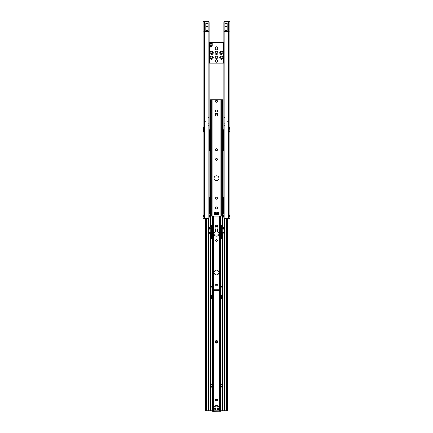 <?xml version="1.0" encoding="UTF-8"?>
<svg xmlns="http://www.w3.org/2000/svg" width="433" height="433" viewBox="0 0 433 433"><rect width="100%" height="100%" fill="white"/><g stroke="black" fill="none" stroke-linecap="round" stroke-linejoin="round"><path stroke-width="0.65" d="M205.22 121.283L205.22 121.586L205.22 121.283M203.943 215.206L203.856 216.522L203.099 216.522L203.586 216.976L204.463 216.722A0.909 0.909 0 0 0 204.463 215.412L203.58 215.158L203.099 215.612L203.099 218.492L203.099 216.901M204.463 31.49L203.84 31.338L204.463 31.187L208.619 31.338L204.463 31.49L204.463 127.464L203.099 127.188L203.851 127.188L203.856 127.865L203.099 127.865L203.099 131.356L203.099 21.65L209.015 21.65L209.134 22.559L209.134 217.583L208.993 218.492L203.099 218.492M204.463 128.098L204.463 127.464A0.455 0.455 0 0 1 204.5 127.643L204.5 131.578A0.455 0.455 0 0 1 204.463 131.756L204.463 218.492M204.463 131.123L204.463 131.756L203.851 132.033L203.099 132.033L203.851 132.033L203.856 131.356L203.099 131.356L203.099 215.612L203.856 215.612M203.932 128.098A0.455 0.319 90 0 1 203.9 128.092L203.364 128.092L203.364 131.123L203.9 131.123A0.455 0.319 90 0 1 203.932 131.123M209.112 118.02L209.112 124.845M203.099 127.865L203.364 128.092A0.455 0.319 90 0 0 203.396 128.098L204.5 128.098M204.008 128.098L204.008 131.123L203.396 131.123A0.455 0.319 90 0 0 203.364 131.123L203.099 131.356M204.008 131.123L204.5 131.123M203.856 216.522L203.948 216.928M205.827 23.658L205.827 23.344L208.116 23.344L208.116 23.718L205.827 23.718L208.116 23.658M205.827 30.478L208.116 30.478L208.116 26.429L205.827 26.429L205.827 30.478M208.619 31.338L203.84 31.338M205.827 26.429L205.827 23.718M208.116 26.429L208.116 23.718M227.78 121.586L227.78 121.283L227.78 121.586M228.261 216.067A0.909 0.909 0 0 1 228.537 215.412L229.42 215.158L229.901 215.612L229.901 218.492L229.901 216.522L229.144 216.522L229.144 215.612L229.901 215.612L229.901 127.865L229.901 131.356L229.144 131.356L229.144 132.033L228.537 131.756L228.537 216.722A0.909 0.909 0 0 1 228.261 216.067M228.537 31.49L229.16 31.338L228.537 31.187L224.381 31.338L228.537 31.49L228.537 127.464L229.901 127.188L229.149 127.188L229.144 127.865L229.901 127.865L229.901 21.65L224.007 21.65L223.866 22.559L223.866 217.583L224.007 218.492L229.901 218.492M224.007 21.65L223.985 117.646L224.884 117.646L224.884 31.49M228.537 128.098L228.537 127.464A0.455 0.455 0 0 0 228.5 127.643L228.5 131.578A0.455 0.455 0 0 0 228.537 131.756L228.537 131.123M229.068 128.098A0.455 0.319 90 0 0 229.1 128.092L229.636 128.092L229.901 131.356M228.5 131.123L229.604 131.123A0.455 0.319 90 0 1 229.636 131.123L229.1 131.123A0.455 0.319 90 0 0 229.068 131.123M229.901 215.233L229.901 215.612M229.901 27.707L229.901 23.317M223.888 118.02L223.888 124.845M229.901 132.033L229.149 132.033L229.901 132.033M229.901 127.865L229.636 128.092A0.455 0.319 90 0 1 229.604 128.098L228.5 128.098M228.992 131.123L228.992 128.098M229.901 216.522L229.414 216.976L228.537 216.722L228.537 218.492M229.144 216.522L229.052 216.928M229.057 215.206L229.144 215.612M227.173 30.478L224.884 30.478L224.884 26.429L227.173 26.429L227.173 30.478M227.173 23.658L227.173 23.344L224.884 23.344L224.884 23.718L227.173 23.718L224.884 23.658M224.381 31.338L229.16 31.338M227.173 26.429L227.173 23.718M224.884 26.429L224.884 23.718M210.503 208.987A1.591 1.591 0 0 1 210.503 206.795M210.503 204.143A1.591 1.591 0 0 1 210.503 201.951M222.497 201.951A1.591 1.591 0 0 1 222.497 204.143M222.497 206.795A1.591 1.591 0 0 1 222.497 208.987M223.866 197.594L222.497 197.594M210.503 197.594L209.134 197.594M222.178 52.842A0.834 0.834 0 0 0 221.344 52.009A0.834 0.834 0 0 0 220.511 52.842A0.834 0.834 0 0 0 221.344 53.676A0.834 0.834 0 0 0 222.178 52.842M221.344 51.251A1.591 1.591 0 0 1 222.935 52.842A1.591 1.591 0 0 1 221.344 54.434A1.591 1.591 0 0 1 219.753 52.842A1.591 1.591 0 0 1 221.344 51.251M221.344 56.095A1.591 1.591 0 0 1 222.935 57.686A1.591 1.591 0 0 1 221.344 59.278A1.591 1.591 0 0 1 219.753 57.686A1.591 1.591 0 0 1 221.344 56.095M218.091 57.686A1.591 1.591 0 0 1 216.5 59.278A1.591 1.591 0 0 1 214.909 57.686A1.591 1.591 0 0 1 216.5 56.095A1.591 1.591 0 0 1 218.091 57.686M211.656 56.095A1.591 1.591 0 0 1 213.247 57.686A1.591 1.591 0 0 1 211.656 59.278A1.591 1.591 0 0 1 210.065 57.686A1.591 1.591 0 0 1 211.656 56.095M211.656 51.251A1.591 1.591 0 0 1 213.247 52.842A1.591 1.591 0 0 1 211.656 54.434A1.591 1.591 0 0 1 210.065 52.842A1.591 1.591 0 0 1 211.656 51.251M218.091 52.842A1.591 1.591 0 0 1 216.5 54.434A1.591 1.591 0 0 1 214.909 52.842A1.591 1.591 0 0 1 216.5 51.251A1.591 1.591 0 0 1 218.091 52.842M209.134 63.137L223.866 63.137M223.866 42.548L209.134 42.548M216.5 62.244A1.229 1.229 0 0 1 215.271 61.021A1.229 1.229 0 0 1 216.5 59.792A1.229 1.229 0 0 1 217.729 61.021A1.229 1.229 0 0 1 216.5 62.244M215.271 48.588L215.271 48.009A1.229 1.229 0 0 1 216.5 46.786A1.229 1.229 0 0 1 217.729 48.009L217.729 48.588A1.229 1.229 0 0 1 216.5 49.811A1.229 1.229 0 0 1 215.271 48.588M209.908 46.006L210.368 46.612L211.732 46.612L212.175 45.909L211.759 46.964L210.47 47.04L209.886 45.568M215.666 52.842A0.834 0.834 0 0 0 216.5 53.676A0.834 0.834 0 0 0 217.334 52.842A0.834 0.834 0 0 0 216.5 52.009A0.834 0.834 0 0 0 215.666 52.842M212.489 52.842A0.834 0.834 0 0 0 211.656 52.009A0.834 0.834 0 0 0 210.822 52.842A0.834 0.834 0 0 0 211.656 53.676A0.834 0.834 0 0 0 212.489 52.842M212.489 57.686A0.834 0.834 0 0 0 211.656 56.853A0.834 0.834 0 0 0 210.822 57.686A0.834 0.834 0 0 0 211.656 58.52A0.834 0.834 0 0 0 212.489 57.686M215.666 57.686A0.834 0.834 0 0 0 216.5 58.52A0.834 0.834 0 0 0 217.334 57.686A0.834 0.834 0 0 0 216.5 56.853A0.834 0.834 0 0 0 215.666 57.686M222.178 57.686A0.834 0.834 0 0 0 221.344 56.853A0.834 0.834 0 0 0 220.511 57.686A0.834 0.834 0 0 0 221.344 58.52A0.834 0.834 0 0 0 222.178 57.686M212.23 44.88L209.87 44.88L209.87 43.56L212.23 43.56L212.175 45.909M209.87 44.88L209.886 45.665L212.181 45.882M209.918 45.882L210.368 46.888L211.732 46.888L212.175 46.19M212.213 45.568L212.192 46.006M209.87 43.711L212.23 43.711L209.87 43.711M210.503 141.153A1.591 1.591 0 0 1 210.503 138.961M210.503 136.308A1.591 1.591 0 0 1 210.503 134.116M222.497 134.116A1.591 1.591 0 0 1 222.497 136.308M222.497 138.961A1.591 1.591 0 0 1 222.497 141.153M223.866 129.759L222.497 129.759M210.503 129.759L209.134 129.759M209.134 150.354L210.503 150.354M215.726 150.354L217.274 150.354M222.497 150.354L223.866 150.354M222.497 145.856L223.114 147.328M222.497 148.016L223.13 148.016L223.13 149.336L222.497 149.336M223.13 148.016L223.114 147.236L222.497 147.236M222.497 146.289L223.092 146.89M223.082 147.02L222.497 146.008M223.13 149.185L222.497 149.185L223.13 149.185M220.467 289.098L222.497 288.973L222.497 384.374L220.332 384.244L222.535 384.38M222.849 233.306L222.849 410.76L220.332 410.793L224.873 410.749L224.262 410.749L224.262 218.492M210.086 286.121L210.503 286.148L210.351 410.787L212.668 410.787L205.54 410.749L205.453 410.148L205.453 218.492M210.362 384.396L212.668 384.239L210.351 384.412L210.351 288.925L212.533 289.098M218.048 400.373A1.862 1.862 -0 0 0 214.952 400.373A1.862 1.862 -0 0 1 218.053 400.368M221.967 285.921L220.879 287.09L222.281 287.09L222.042 285.899L221.967 287.101M222.649 286.451L222.497 286.148L222.914 286.121M210.768 286.327L211.033 285.921L212.121 287.09L211.033 287.101L210.719 287.09L210.768 286.327L210.351 286.327M211.64 387.015L210.958 387.443L210.719 386.263L212.127 386.263L211.64 387.015L212.668 387.015M210.086 387.221L210.503 387.194L210.086 387.221M222.649 286.099L222.649 386.88M222.189 387.302L222.281 386.263L220.873 386.263L222.042 387.443L222.189 386.274M211.104 297.509L211.553 298.97L212.668 299.046M220.332 299.046L221.447 298.97L221.896 297.509M222.649 287.101L220.467 287.101M210.351 287.101L212.533 287.101M210.351 386.88L210.351 410.765L206.14 410.755M209.745 216.202L209.745 215.277M210.351 286.099L210.351 286.451M209.772 215.022L210.351 215.022L210.351 216.473L209.745 216.473M209.134 213.918L210.351 213.929L210.351 215.022L209.659 214.914M210.151 213.929L210.151 214.909A0.834 0.487 89.7 0 0 209.664 215.737A0.834 0.487 89.7 0 0 210.151 216.576L210.351 227.109L210.351 216.473M210.503 213.951L210.351 215.022M210.503 288.973L210.465 384.38M223.255 216.473L222.649 216.473L222.649 227.109L222.849 216.576A0.834 0.487 -89.7 0 0 223.336 215.742A0.834 0.487 -89.7 0 0 222.849 214.909L222.649 213.951M222.497 288.973L222.638 384.396M223.255 215.277L223.255 216.202M223.228 215.022L222.649 215.022L222.649 216.473M222.649 215.022L222.649 213.929L222.849 214.909L223.341 214.914M223.866 213.918L222.849 213.929M227.547 218.492L227.547 410.148L227.46 410.749L226.86 410.755L224.873 410.749L224.873 218.492M222.849 410.76L224.262 410.749M226.86 410.755L224.873 410.744M212.668 298.24L211.493 298.164L212.668 298.429M211.493 298.164L211.098 297.411M211.493 298.359L211.201 297.85M212.668 297.66L211.12 297.709M212.668 297.471L211.098 297.471L211.077 297.13L211.077 295.414L212.668 295.414M220.332 295.414L221.923 295.414L221.902 297.411M220.332 297.471L221.902 297.471L221.507 298.359L220.332 298.429M220.332 297.66L221.799 297.66L221.507 298.359M220.332 298.24L221.507 298.164M215.748 225.604A0.758 0.758 180 0 1 215.851 225.274A0.758 0.758 -0 0 0 215.748 225.604M215.748 341.886A0.758 0.758 180 0 1 216.5 341.188A0.758 0.758 -0 0 0 215.748 341.886M219.726 411.35L220.332 411.35M213.274 411.35L220.332 411.171L219.726 411.101L219.726 290.381M212.668 411.35L213.366 411.177M217.252 225.604A0.758 0.758 -0 0 0 217.149 225.274A0.758 0.758 180 0 1 217.252 225.604M217.252 341.886A0.758 0.758 -0 0 0 216.5 341.188A0.758 0.758 180 0 1 217.252 341.886M215.591 399.329A0.758 0.758 -0 0 0 214.838 400.027A0.758 0.758 -0 0 1 215.591 399.334L217.409 399.329L215.591 399.334M218.162 400.027A0.758 0.758 -0 0 0 217.409 399.329L217.409 399.329A0.758 0.758 -0 0 1 218.162 400.027M212.668 411.296L213.366 411.29M216.5 212.738A1.515 1.515 0 0 1 215.277 212.116A0.455 0.455 0 0 0 214.454 212.381L214.454 214.34L218.546 214.34L218.546 212.381A0.455 0.455 0 0 0 217.723 212.116A1.515 1.515 0 0 1 216.5 212.738M218.925 178.212A2.425 2.425 0 0 0 216.5 175.793A2.425 2.425 0 0 0 214.075 178.212A2.425 2.425 0 0 0 216.5 180.637A2.425 2.425 0 0 0 218.925 178.212M215.515 101.295A0.985 0.985 0 0 1 216.5 100.31A0.985 0.985 0 0 1 217.485 101.295A0.985 0.985 0 0 1 216.5 102.28A0.985 0.985 0 0 1 215.515 101.295M216.5 109.998A0.985 0.985 0 0 0 215.515 110.983A0.985 0.985 0 0 0 216.5 111.968A0.985 0.985 0 0 0 217.485 110.983A0.985 0.985 0 0 0 216.5 109.998M217.485 159.436A0.985 0.985 0 0 0 216.5 158.456A0.985 0.985 0 0 0 215.515 159.436A0.985 0.985 0 0 0 216.5 160.421A0.985 0.985 0 0 0 217.485 159.436M215.515 149.748A0.985 0.985 0 0 1 216.5 148.763A0.985 0.985 0 0 1 217.485 149.748A0.985 0.985 0 0 1 216.5 150.733A0.985 0.985 0 0 1 215.515 149.748M217.485 198.2A0.985 0.985 0 0 0 216.5 197.215A0.985 0.985 0 0 0 215.515 198.2A0.985 0.985 0 0 0 216.5 199.185A0.985 0.985 0 0 0 217.485 198.2M215.515 207.889A0.985 0.985 0 0 1 216.5 206.909A0.985 0.985 0 0 1 217.485 207.889A0.985 0.985 0 0 1 216.5 208.874A0.985 0.985 0 0 1 215.515 207.889M210.503 227.103L210.503 99.779L210.709 216.067L222.497 216.067L222.497 227.103M215.791 114.225L217.063 114.074L217.209 115.833L217.94 115.833L217.788 113.408L215.06 113.56L215.06 115.833L215.639 115.984L215.791 114.225M222.497 216.067L222.497 99.779L210.709 99.779M214.454 213.642L218.546 213.642M214.454 213.404L218.546 213.404M214.454 212.738L218.546 212.738M214.075 272.514A2.425 2.425 0 0 1 216.5 270.095A2.425 2.425 0 0 1 218.925 272.514A2.425 2.425 0 0 1 216.5 274.939A2.425 2.425 0 0 1 214.075 272.514M215.623 240.564A0.877 0.877 0 0 1 216.5 239.687A0.877 0.877 0 0 1 217.377 240.564A0.877 0.877 0 0 1 216.5 241.446A0.877 0.877 0 0 1 215.623 240.564M215.623 284.93A0.877 0.877 0 0 1 216.5 284.053A0.877 0.877 0 0 1 217.377 284.93A0.877 0.877 0 0 1 216.5 285.807A0.877 0.877 0 0 1 215.623 284.93M214.075 233.755A2.425 2.425 0 0 1 215.412 231.59A0.303 0.303 0 0 0 215.574 231.319L215.574 229.349A0.303 0.303 0 0 0 215.504 229.154L215.206 228.797A0.303 0.303 0 0 1 215.136 228.602L215.136 225.577A0.303 0.303 0 0 1 215.439 225.274L217.561 225.274A0.303 0.303 0 0 1 217.864 225.577L217.864 228.602A0.303 0.303 0 0 1 217.794 228.797L217.496 229.154A0.303 0.303 0 0 0 217.426 229.349L217.426 231.319A0.303 0.303 0 0 0 217.588 231.59A2.425 2.425 0 0 1 216.5 236.174A2.425 2.425 0 0 1 214.075 233.755M213.171 216.067L213.171 290.381L213.545 290.381L213.545 289.774L213.848 289.774L213.848 290.381L213.545 290.381M219.455 290.381L219.152 290.381L219.152 289.774L219.829 290.381L219.829 216.067M212.614 216.067L212.614 290.381L212.646 216.067M212.668 409.575L213.274 409.575L213.274 411.101L212.668 411.101L212.668 290.381L213.171 290.381M220.354 216.067L220.354 290.381L219.829 290.381M220.386 216.067L220.332 411.101M219.455 289.774L213.545 289.774M219.152 290.381L213.848 290.381M219.152 289.774L213.848 289.774M217.788 116.06L217.723 114.052L217.225 114.063L217.334 115.979M215.666 115.979L215.726 114.052L215.731 115.93L215.764 114.063L217.177 114.041L215.823 113.982L217.723 114.036L217.712 113.5L215.347 113.441M215.212 116.06L215.277 114.052L215.823 114.041M217.177 113.982L217.269 115.93L217.301 114.117M217.334 116.104L217.177 114.041M215.12 113.441L217.88 113.441M215.823 113.982L215.277 114.052L215.077 113.5M215.699 114.117L215.666 116.104M217.923 113.5L217.653 113.441M217.772 225.36A1.288 1.288 180 0 1 216.5 226.827A1.288 1.288 180 0 1 215.228 225.36M215.742 225.544A0.758 0.758 180 0 1 215.796 225.274A0.758 0.758 -0 0 0 216.5 226.302A0.758 0.758 -0 0 0 217.204 225.274A0.758 0.758 180 0 1 217.258 225.544M215.97 284.232A0.758 0.758 -0 0 0 217.03 284.232M217.339 284.665A1.288 1.288 180 0 1 215.661 284.665M216.5 342.59A0.758 0.758 -0 0 0 217.258 341.832A0.758 0.758 -0 0 0 216.5 341.074A0.758 0.758 -0 0 0 215.742 341.832A0.758 0.758 -0 0 0 216.5 342.59M217.788 341.826A1.288 1.288 180 0 1 216.5 343.115A1.288 1.288 180 0 1 215.212 341.826A1.288 1.288 180 0 1 216.5 340.538A1.288 1.288 180 0 1 217.788 341.826M217.258 341.832A0.758 0.758 -0 0 0 216.5 341.074A0.758 0.758 -0 0 0 215.742 341.832M217.409 399.21L215.591 399.21A0.758 0.758 -0 0 0 214.833 399.968A0.758 0.758 -0 0 0 215.591 400.725L217.409 400.725A0.758 0.758 -0 0 0 218.167 399.968A0.758 0.758 -0 0 0 217.409 399.21L215.591 399.215A0.758 0.758 -0 0 0 214.833 399.973M212.668 411.101L219.726 411.101M218.167 399.973A0.758 0.758 -0 0 0 217.409 399.215M219.726 409.575L220.332 409.575M213.274 290.381L213.274 409.575M219.726 409.071L217.642 408.985M219.726 408.384A0.698 0.698 -0 0 0 219.634 408.379L219.634 290.381M219.634 411.171L219.726 409.104M219.634 408.379L217.604 408.379L217.604 408.985M213.274 409.104L213.366 411.171M213.366 290.381L213.366 408.379A0.698 0.698 0 0 0 213.274 408.384M213.366 408.379L215.093 408.379L215.093 408.985L213.307 409.006M215.093 408.379L215.396 408.379L215.396 408.985M215.515 408.985L213.469 409.066L215.515 409.066L215.515 408.281L213.469 408.281L213.469 406.251L214.984 406.251L215.591 405.645L217.409 405.645L218.016 406.251L219.531 406.251L219.531 408.281L217.485 408.281L217.485 409.066L219.531 409.066L217.485 408.985M213.772 409.369L213.772 410.186L219.228 410.186L219.228 409.369L217.182 409.369L217.182 407.973L219.228 407.973L219.228 406.549L217.891 406.549L217.285 405.943L213.772 406.549L213.772 407.973L215.818 407.973L215.818 409.369L213.469 409.066L213.469 410.489L213.772 410.186M219.228 409.369L219.531 409.066L219.531 411.166L213.469 411.166L213.469 410.489M213.469 408.379L215.818 407.973M219.531 408.379L217.182 407.973M219.531 411.101L213.469 411.101M219.228 410.186L219.531 410.489M217.182 409.369L217.485 409.066M219.228 407.973L219.531 408.281M219.228 406.549L219.531 406.251M217.891 406.549L218.016 406.251M217.285 405.943L217.409 405.645M215.715 405.943L215.591 405.645M215.109 406.549L214.984 406.251M213.772 406.549L213.469 406.251M213.772 407.973L213.469 408.281M215.818 409.369L215.515 409.066M224.04 227.563L224.04 233.051L223.818 228.326L222.216 228.353L222.216 232.602A0.303 0.281 0 0 1 221.923 232.321L221.923 233.625L222.216 232.602L224.04 232.857M223.818 233.219L223.818 232.099L221.923 231.893L221.923 228.527L222.216 227.812L223.818 227.774L223.818 227.136L222.216 227.098L222.216 227.812A0.303 0.281 180 0 0 222.01 227.893M222.216 227.168L221.923 226.924M221.923 226.286L221.923 238.101L220.89 239.162A1.061 1.061 -0 0 0 221.923 238.101M220.435 248.845L220.89 247.763L220.89 248.39A0.455 0.455 180 0 1 220.467 248.823M220.982 247.097L220.89 245.479M220.982 243.481L220.89 239.162M220.467 238.502A0.606 0.606 -0 0 0 221.469 238.042L221.923 238.042A1.061 1.061 180 0 1 220.89 239.103L220.89 247.757L220.467 247.757M220.982 241.473L220.89 241.987M220.982 245.543L220.922 246.242M220.89 246.767L220.89 248.233M220.89 241.138L220.982 241.652M221.95 227.152L222.01 228.067M220.89 239.103L220.435 238.475M208.96 227.363L208.96 228.196L209.182 227.201M208.96 233.051L209.182 228.326L210.784 228.353L210.784 233.322L211.077 233.625M212.533 238.502A0.606 0.606 180 0 1 211.531 238.042L211.531 226.232A0.606 0.606 180 0 1 212.138 225.625L212.138 225.176L212.533 225.176L212.138 225.176A1.061 1.061 -0 0 0 211.077 226.232L211.077 238.101A1.061 1.061 180 0 0 212.11 239.162L212.11 248.223M212.565 248.845L212.11 248.39A0.455 0.455 -0 0 0 212.533 248.823M212.11 240.017L212.11 240.028A0.455 0.455 -0 0 0 212.533 240.472A0.455 0.455 -0 0 1 212.11 240.028M212.11 247.037L212.11 245.479M212.078 242.789L212.078 245.479L212.078 241.257L212.533 241.549M212.018 241.197L212.11 239.162L211.077 238.101M212.11 242.789L212.11 243.546M212.018 247.097L212.11 247.763L212.533 247.757M212.018 247.189L212.018 248.169M212.11 240.808L212.11 241.257M212.018 245.543L212.078 246.242M212.018 241.831L212.018 241.289M212.078 240.808L212.078 242.328M211.077 228.359L210.99 228.072M210.99 227.433L211.05 228.126L211.077 227.368M211.531 238.042L211.077 238.042A1.061 1.061 -0 0 0 212.11 239.103L212.565 238.475M208.96 227.563L208.96 232.234L211.077 231.893M209.134 117.646L208.116 117.646L208.116 31.49M209.015 21.65L209.015 117.646M208.116 21.65L208.116 31.187M209.134 125.218L208.116 125.218L208.116 218.492M208.116 125.218L208.116 123.854L209.025 123.854M208.116 117.646L208.116 123.854M203.965 128.098L203.965 131.123M204.008 128.395L204.5 128.395M204.008 130.82L204.5 130.82M204.463 21.65L204.463 31.187M209.015 125.218L209.015 218.486M208.116 119.01L209.025 119.01M224.884 21.65L224.884 31.187M223.866 125.218L224.884 125.218L224.884 117.646M224.884 125.218L224.884 218.492M229.035 128.098L229.035 131.123M228.992 130.82L228.5 130.82M228.992 128.395L228.5 128.395M228.537 21.65L228.537 31.187M223.985 125.218L223.985 218.486M224.884 123.854L223.975 123.854M224.884 119.01L223.975 119.01M209.534 197.594L209.534 213.918M223.466 213.918L223.466 197.594M223.466 63.137L223.466 42.548M209.534 42.548L209.534 63.137M209.924 45.909L209.924 46.19M210.314 46.58L210.314 46.861M210.368 46.612L210.368 46.888M211.732 46.612L211.732 46.888M211.786 46.58L211.786 46.861M209.908 45.725L212.192 45.725M209.534 129.759L209.534 150.354M223.466 150.354L223.466 129.759M223.076 146.993L223.076 146.711M222.686 146.316L222.686 146.04M222.632 146.289L222.632 146.008M223.092 147.171L222.497 147.171M220.467 286.327L221.36 286.327M222.232 286.327L222.649 286.327M222.497 233.317L222.497 286.148M210.503 286.148L210.503 233.317M212.533 286.327L211.64 286.327M210.768 387.015L210.351 387.015M210.503 410.787L210.503 387.194M222.497 387.194L222.497 410.787M222.649 387.015L222.232 387.015M221.36 387.015L220.332 387.015M210.811 287.101L210.811 286.045M211.033 386.274L211.033 387.421M220.467 287.09L220.879 287.09M222.281 287.09L222.649 287.09M222.649 386.263L222.286 386.263L222.649 386.263M212.533 287.09L212.121 287.09M210.719 287.09L210.351 287.09M210.714 386.263L210.351 386.263L210.714 386.263M205.588 218.492L205.588 410.749M206.335 218.492L206.335 410.744M208.127 410.744L208.127 218.492M208.738 218.492L208.738 410.749M210.151 216.576L210.151 227.114M210.151 233.306L210.151 410.76M222.849 216.576L222.849 227.114M226.665 410.744L226.665 218.492M227.412 410.749L227.412 218.492M210.811 386.274L210.811 387.302M211.033 287.101L211.033 285.921M221.967 386.274L221.967 387.421M222.189 287.101L222.189 286.045M212.668 296.692L211.077 296.692M211.077 295.858L212.668 295.858L211.077 295.858M221.923 296.692L220.332 296.692M220.332 295.858L221.923 295.858L220.332 295.858M220.911 99.779L220.911 216.067M212.089 99.779L212.089 216.067M211.299 99.779L211.299 216.067M222.291 99.779L222.291 216.067M221.701 99.779L221.701 216.067M218.546 212.798L214.454 212.798M213.328 216.067L213.328 290.381M219.672 216.067L219.672 290.381M217.712 113.5L215.288 113.5M212.668 411.139L213.274 411.139L212.668 411.139M217.907 408.379L217.907 408.985M220.862 225.625L220.862 225.176L220.467 225.176L220.862 225.176A1.061 1.061 180 0 1 221.923 226.232L221.469 226.232A0.606 0.606 -0 0 0 220.862 225.625L220.467 225.625M221.469 238.042L221.469 226.232M220.982 241.831L220.982 241.289M220.89 239.406L220.467 239.4M220.89 240.017A0.455 0.455 180 0 1 220.467 240.472A0.455 0.455 180 0 0 220.89 240.028M220.89 241.549L220.467 241.549M220.89 248.39A0.455 0.455 180 0 1 220.467 248.845M224.04 233.051L222.216 233.322M210.99 227.893A0.303 0.281 -0 0 0 210.784 227.812L209.182 227.774L209.182 227.136L210.784 227.098L211.077 228.527M212.138 225.625L212.533 225.625M212.018 241.923L212.018 242.264M212.138 225.176L211.077 226.232L211.531 226.232M212.11 239.406L212.533 239.4M212.11 248.39A0.455 0.455 -0 0 0 212.533 248.845M208.96 232.857L210.784 232.602A0.303 0.281 180 0 0 211.077 232.321M210.784 227.168L211.077 226.795M213.534 290.381L213.534 216.067M219.466 216.067L219.466 290.381M220.467 290.381L220.467 216.067M212.533 216.067L212.533 290.381M220.862 225.176L221.923 226.232M209.182 233.279L210.784 233.322"/></g></svg>
